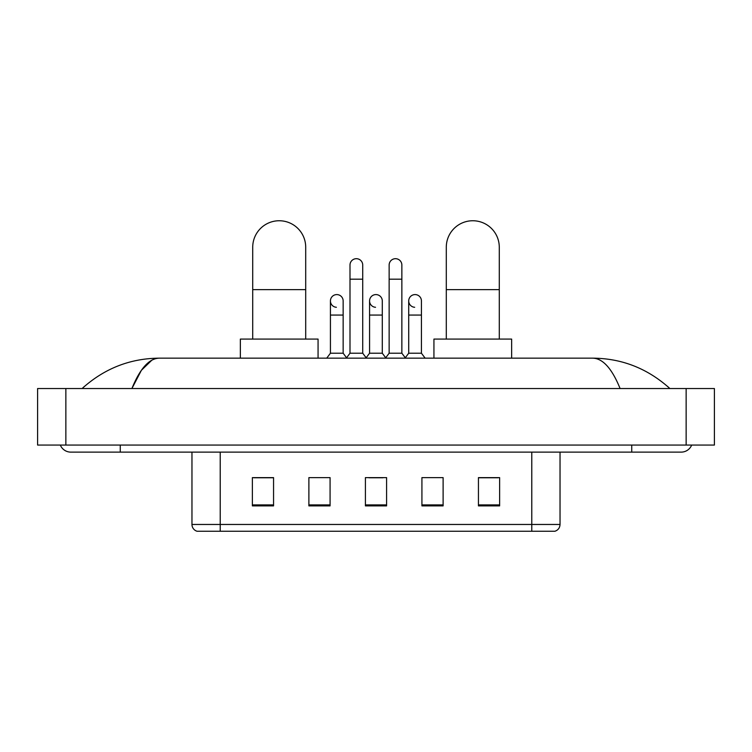 <?xml version="1.0" encoding="UTF-8"?>
<svg xmlns="http://www.w3.org/2000/svg" width="752" height="752" viewBox="0 0 752 752"><rect width="100%" height="100%" fill="white"/><g stroke="black" fill="none" stroke-linecap="round" stroke-linejoin="round"><path stroke-width="1.13" d="M531.777 531.25L531.777 524.464L560.033 524.464C559.836 527.848 558.144 530.113 554.948 531.25L197.052 531.25A7.069 7.069 0 0 1 191.967 524.464L191.967 452.121M499.629 505.88L499.629 477.623L478.441 477.623L478.441 505.88L499.629 505.88M443.116 505.88L443.116 477.623L421.919 477.623L421.919 505.88L443.116 505.88M273.559 505.88L273.559 477.623L252.371 477.623L252.371 505.88L273.559 505.88M330.081 505.88L330.081 477.623L308.884 477.623L308.884 505.88L330.081 505.88M386.594 505.88L386.594 477.623L365.406 477.623L365.406 505.88L386.594 505.88M519.068 531.25L232.932 531.25M478.441 477.764L498.219 477.764M253.781 477.764L273.559 477.764M368.865 477.764L382.994 477.764M60.329 445.062A11.308 11.308 0 0 0 70.801 452.121A11.308 11.308 0 0 1 60.329 445.062A11.308 11.308 0 0 0 70.801 452.121L681.199 452.121A11.308 11.308 0 0 0 691.671 445.062A11.308 11.308 0 0 1 681.199 452.121A11.308 11.308 0 0 0 691.671 445.062A11.308 11.308 0 0 1 681.199 452.121M620.099 388.54C611.996 368.593 602.888 358.46 592.792 358.159L159.208 358.159C149.112 358.46 140.004 368.593 131.901 388.54L141.414 370.275L151.876 360.152M65.856 388.54L714.4 388.54L714.4 445.062L37.6 445.062L37.6 388.54L65.856 388.54L65.856 445.062M592.792 358.159C621.951 358.384 647.66 368.518 669.891 388.54L667.485 386.359M84.515 386.359L82.109 388.54C104.237 368.555 129.936 358.431 159.208 358.159M252.719 339.086L252.719 247.248A26.489 26.489 0 0 1 279.218 220.75A26.489 26.489 0 0 1 305.707 247.248A26.489 26.489 0 0 0 279.218 220.75M305.707 339.086L305.707 247.248M318.068 358.159L318.068 339.086L240.358 339.086L240.358 358.159M446.293 339.086L446.293 247.248A26.489 26.489 0 0 1 472.782 220.75A26.489 26.489 0 0 1 499.281 247.248A26.489 26.489 0 0 0 472.782 220.75M499.281 339.086L499.281 247.248M511.642 358.159L511.642 339.086L433.932 339.086L433.932 358.159M350 279.18L362.718 279.18L362.718 353.214L350 353.214L350 265.052A6.354 6.354 0 0 1 356.758 258.707A6.354 6.354 0 0 1 362.718 265.052A6.354 6.354 0 0 0 356.758 258.707M350 353.214L346.296 358.159M362.718 353.214L366.431 358.159M389.141 279.18L401.859 279.18L401.859 353.214L389.141 353.214L389.141 265.052A6.354 6.354 0 0 1 395.9 258.707A6.354 6.354 0 0 1 401.859 265.052A6.354 6.354 0 0 0 395.9 258.707M389.141 353.214L385.428 358.159M401.859 353.214L405.563 358.159M336.388 307.286A6.354 6.354 0 0 1 330.429 300.941A6.354 6.354 0 0 1 337.187 294.596A6.354 6.354 0 0 1 343.147 300.941L343.147 315.069L330.429 315.069L330.429 300.941M343.147 315.069L343.147 353.214L330.429 353.214L330.429 315.069M330.429 353.214L326.725 358.159M343.147 353.214L346.578 357.783M375.53 307.286A6.354 6.354 0 0 1 369.57 300.941A6.354 6.354 0 0 1 376.329 294.596A6.354 6.354 0 0 1 382.289 300.941L382.289 315.069L369.57 315.069L369.57 300.941M382.289 315.069L382.289 353.214L369.57 353.214L369.57 315.069M369.57 353.214L366.149 357.783M382.289 353.214L385.71 357.783M414.672 307.286A6.354 6.354 0 0 1 408.712 300.941A6.354 6.354 0 0 1 415.471 294.596A6.354 6.354 0 0 1 421.43 300.941L421.43 315.069L408.712 315.069L408.712 300.941M421.43 315.069L421.43 353.214L408.712 353.214L408.712 315.069M408.712 353.214L405.281 357.783M421.43 353.214L425.134 358.159M191.967 524.464L220.223 524.464L220.223 531.25M220.223 452.121L220.223 524.464L531.777 524.464L531.777 452.121M386.594 504.902L365.406 504.902M330.081 504.902L308.884 504.902M273.559 504.902L252.371 504.902M443.116 504.902L421.919 504.902M499.629 504.902L478.441 504.902M631.746 445.062L631.746 452.121M120.254 445.062L120.254 452.121M686.144 388.54L686.144 445.062M252.719 289.633L305.707 289.633M446.293 289.633L499.281 289.633M560.033 524.464L560.033 452.121M362.718 279.18L362.718 265.052M401.859 279.18L401.859 265.052"/></g></svg>
